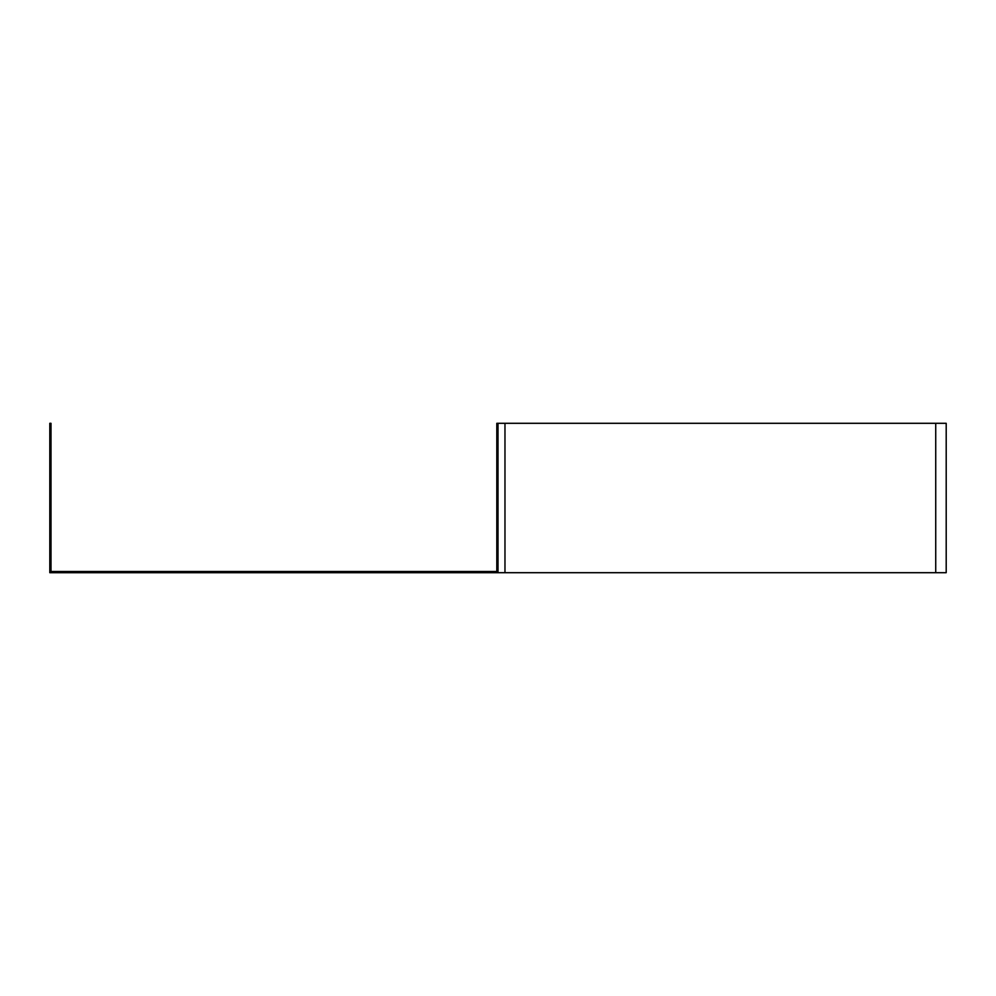 <?xml version="1.0" encoding="UTF-8"?>
<svg xmlns="http://www.w3.org/2000/svg" width="996" height="996" viewBox="0 0 996 996"><rect width="100%" height="100%" fill="white"/><g stroke="black" fill="none" stroke-linecap="round" stroke-linejoin="round"><path stroke-width="1.49" d="M50.995 423.3L50.995 571.505L496.805 571.505L496.805 423.3L498 423.3L498 572.7L49.8 572.7L49.8 423.3L50.995 423.3M498 423.3L946.2 423.3L946.2 572.7L498 572.7M492.771 571.505L496.805 571.505M504.972 423.3L504.972 572.7M935.73 423.3L935.73 572.7"/></g></svg>
